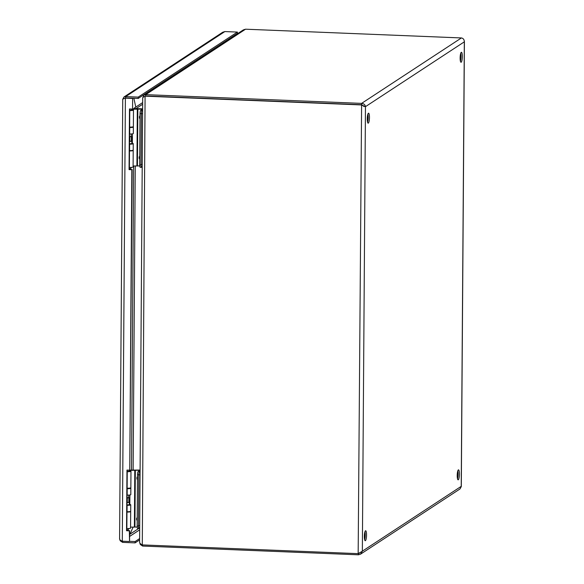<?xml version="1.0" encoding="UTF-8"?>
<svg xmlns="http://www.w3.org/2000/svg" width="584" height="584" viewBox="0 0 584 584"><rect width="100%" height="100%" fill="white"/><g stroke="black" fill="none" stroke-linecap="round" stroke-linejoin="round"><path stroke-width="0.88" d="M461.229 486.698L460.017 488.939L360.576 554.15L362.35 551.186L358.167 553.647L142.292 544.909C140.284 543.938 139.408 542.865 139.678 541.696M243.346 29.901L245.536 29.2L461.411 37.945C463.316 38.332 464.287 39.632 464.324 41.836L464.295 40.953M367.263 118.902A4.993 1.08 -87.7 0 1 368.562 113.187A4.993 1.08 -87.7 0 1 369.438 118.223A4.993 1.08 -87.7 0 1 368.161 123.166A4.993 1.08 -87.7 0 1 367.263 118.902M367.54 122.114A4.993 1.08 92.3 0 0 367.862 114.194M460.134 57.998A4.993 1.08 -87.7 0 1 461.433 52.29A4.993 1.08 -87.7 0 1 462.309 57.327A4.993 1.08 -87.7 0 1 461.024 62.269A4.993 1.08 -87.7 0 1 460.134 57.998M457.214 475.559A4.993 1.08 -87.7 0 1 458.513 469.85A4.993 1.08 -87.7 0 1 459.396 474.88A4.993 1.08 -87.7 0 1 458.111 479.829A4.993 1.08 -87.7 0 1 457.214 475.559M364.35 536.455A4.993 1.08 -87.7 0 1 365.65 530.746A4.993 1.08 -87.7 0 1 366.526 535.784A4.993 1.08 -87.7 0 1 365.241 540.726A4.993 1.08 -87.7 0 1 364.35 536.455M142.773 98.119C142.518 97.572 143.401 96.929 145.423 96.185L361.306 104.93L365.46 106.668C365.109 104.667 363.832 103.572 361.613 103.383L145.737 94.645L143.854 95.148L142.876 97.513M363.416 105.748L361.598 104.733L145.723 95.995L145.08 96.338L142.292 544.909M457.498 478.771A4.993 1.08 92.3 0 0 457.819 470.85M364.628 539.674A4.993 1.08 92.3 0 0 364.949 531.754M460.411 61.21A4.993 1.08 92.3 0 0 460.732 53.297M133.524 108.806L134.262 108.091L136.057 108.792M364.146 106.609L361.606 104.718L145.73 95.973L144.314 96.681M139.773 542.879L140.262 544.441L142.584 546.055L358.459 554.8L360.576 554.143M359.868 552.997L358.758 553.442M142.613 108.828L136.065 108.558L142.649 104.244M142.591 544.916L142.584 546.055M245.536 29.2L145.737 94.645L145.73 95.973M358.167 553.647L361.613 103.383L461.411 37.945M358.466 553.544L358.459 554.8M132.641 98.229L132.568 108.887L132.641 98.229L125.392 98.141L132.342 98.426M127.261 470.091L126.837 530.535L129.626 530.644L129.546 541.302L129.327 530.841L126.545 530.725L126.969 470.076L129.75 470.193L131.845 169.732L129.064 169.615L129.487 108.967L132.269 109.084M129.779 108.982L129.363 169.426L132.145 169.535L129.75 470.193M129.254 541.499L122.297 541.215C120.289 540.404 119.413 539.492 119.676 538.477M124.297 98.521L125.392 98.141C123.37 98.725 122.487 99.214 122.742 99.601L119.589 538.886M222.686 32.259L224.869 31.565L237.389 32.069L138.218 97.105L125.699 96.594L123.947 97.017L122.735 99.251M237.389 32.069L237.381 33.405L138.211 98.433L138.218 97.105M224.869 31.565L125.699 96.594L125.691 97.93L138.211 98.433M237.381 33.806L237.381 33.208M237.681 33.609L237.681 33.222M119.705 539.361L120.209 540.791L122.589 542.368L135.108 542.879L139.605 539.93M129.531 541.317L135.116 541.543L139.612 538.594M122.596 541.229L122.589 542.368M135.116 541.543L135.108 542.879M129.655 127.553L129.721 127.553A3.482 0.518 0.4 0 0 133.371 127.056A3.482 0.518 0.4 0 0 133.028 126.83M129.604 133.992L129.677 133.999A3.482 0.518 0.4 0 0 133.327 133.502L133.371 127.056M131.831 143.226A3.482 0.518 -179.6 0 1 133.254 143.657A3.482 0.518 -179.6 0 1 129.612 144.153L129.538 144.153M129.495 150.592L129.56 150.599A3.482 0.518 0.4 0 0 133.21 150.103L133.254 143.657M132.006 127.005L129.655 127.348M129.538 143.949L131.831 143.562M129.59 136.532A5.395 0.803 0.4 0 0 130.195 136.568L131.75 136.641L131.714 141.153L129.801 141.27A6.738 1.007 -179.6 0 1 129.56 141.255M131.75 136.641L129.831 136.758A6.738 1.007 -179.6 0 1 129.59 136.744M131.385 136.831L131.349 141.35M127.13 488.684L127.203 488.684A3.482 0.518 0.4 0 0 130.852 488.188A3.482 0.518 0.4 0 0 130.509 487.961M127.086 495.123L127.159 495.13A3.482 0.518 0.4 0 0 130.801 494.633L130.852 488.188M129.312 504.357A3.482 0.518 -179.6 0 1 130.736 504.788A3.482 0.518 -179.6 0 1 127.086 505.284L127.013 505.284M126.969 511.723L127.042 511.73A3.482 0.518 0.4 0 0 130.692 511.234L130.736 504.788M129.487 488.144L127.13 488.479M127.02 505.08L129.305 504.693M127.071 497.663A5.395 0.803 0.4 0 0 127.67 497.699L129.225 497.772L129.195 502.284L127.275 502.401A6.738 1.007 -179.6 0 1 127.035 502.386M129.225 497.772L127.305 497.889A6.738 1.007 -179.6 0 1 127.064 497.875M128.86 497.962L128.83 502.481M128.903 470.156L129.546 470.85L129.465 470.178M129.195 501.999L128.991 502.393M128.538 502.466L127.035 502.517M128.889 528.527L128.144 529.768L126.845 529.907M129.538 471.12L127.254 471.507M127.246 471.711A3.482 0.518 0.4 0 0 130.969 471.215A3.482 0.518 0.4 0 0 129.538 470.784M127.137 488.231A3.482 0.518 0.4 0 0 130.852 487.735L130.969 471.215M129.268 511.642L126.969 511.861M126.969 512.066A3.482 0.518 0.4 0 0 130.685 511.569A3.482 0.518 0.4 0 0 130.495 511.401M126.852 528.586A3.482 0.518 0.4 0 0 130.568 528.097L130.685 511.569M140.08 471.595L139.474 471.565A2.854 0.62 92.3 0 0 138.831 474.799L137.517 474.748A2.854 0.62 -87.7 0 1 138.16 471.514L140.087 471.171L139.474 471.565A2.854 0.62 92.3 0 0 138.831 474.799L138.474 526.038A2.854 0.62 92.3 0 0 138.985 528.476A2.854 0.62 92.3 0 0 139.08 528.447L139.678 528.053L138.985 528.024A2.854 0.62 92.3 0 0 139.08 527.994M140.094 470.069L129.889 470.098M129.495 470.375L139.466 470.244L139.926 470.354L138.16 471.514M130.575 527.14L137.196 527.045M129.838 504.437L129.903 494.976M137.766 528.396A2.854 0.62 -87.7 0 1 137.671 528.425A2.854 0.62 -87.7 0 1 137.16 525.987L138.474 526.038M137.517 474.748L137.16 525.987M131.436 109.047L132.064 109.719L131.991 109.069M131.721 140.868L131.517 141.262M131.057 141.335L129.553 141.386M131.407 167.396L130.67 168.637L129.363 168.776M132.064 109.989L129.772 110.376M129.772 110.58A3.482 0.518 0.4 0 0 133.488 110.084A3.482 0.518 0.4 0 0 132.064 109.653M129.655 127.1A3.482 0.518 0.4 0 0 133.371 126.604L133.488 110.084M131.787 150.511L129.487 150.73M129.487 150.935A3.482 0.518 0.4 0 0 133.21 150.438A3.482 0.518 0.4 0 0 133.021 150.27M129.371 167.455A3.482 0.518 0.4 0 0 133.094 166.966L133.21 150.438M142.606 110.464L142 110.434A2.854 0.62 92.3 0 0 141.35 113.668L140.036 113.617A2.854 0.62 -87.7 0 1 140.686 110.383L142.606 110.04L142 110.434A2.854 0.62 92.3 0 0 141.35 113.668L140.992 164.907A2.854 0.62 92.3 0 0 141.503 167.345A2.854 0.62 92.3 0 0 141.598 167.316L142.204 166.922L141.51 166.893A2.854 0.62 92.3 0 0 141.605 166.863M142.613 108.938L132.451 108.967M132.02 109.245L141.985 109.113L142.452 109.223L140.686 110.383M133.101 166.009L139.722 165.914M132.364 143.306L132.429 133.845M140.284 167.265A2.854 0.62 -87.7 0 1 140.189 167.294A2.854 0.62 -87.7 0 1 139.678 164.849L140.992 164.907M140.036 113.617L139.678 164.849M142.584 113.719L141.35 113.668L141 164.454A2.854 0.62 92.3 0 0 141.51 166.893M140.058 474.85L138.831 474.799L138.474 525.585A2.854 0.62 92.3 0 0 138.985 528.024M461.221 486.355L464.324 41.836L365.46 106.668L362.35 551.186L461.221 486.355M134.262 108.091L142.657 102.587M131.524 470.018L133.648 165.98M135.262 165.907L133.137 469.945M125.392 98.141L122.297 541.215M139.678 529.841L129.582 536.455M129.721 127.553L129.677 133.999M129.612 144.153L129.56 150.599M129.831 136.758L129.801 141.27M127.203 488.684L127.159 495.13M127.086 505.284L127.042 511.73M127.305 497.889L127.275 502.401M139.466 470.244L139.459 470.66M129.699 470.339L129.692 470.806M130.079 470.303L130.071 470.857M134.794 470.076L134.4 526.958M135.327 470.076L134.926 526.951M137.196 520.826L136.583 519.461L137.218 517.015M137.474 480.194L136.875 477.705L137.503 476.383M137.495 477.763L136.875 477.705M137.488 478.887L136.868 478.829M136.583 519.461L137.203 519.519M137.211 518.388L136.598 518.329M141.985 109.113L141.985 109.529M132.218 109.208L132.218 109.675M132.597 109.172L132.597 109.726M137.313 108.945L136.919 165.827M137.846 108.945L137.452 165.82M139.715 159.695L139.116 157.198L139.744 155.884M139.999 119.063L139.393 117.698L140.021 115.252M140.014 116.632L139.401 116.574M140.007 117.756L139.393 117.698M139.109 158.33L139.722 158.388M139.729 157.257L139.116 157.198M142.226 164.505L141 164.454M139.707 525.636L138.474 525.585M133.86 98.258L135.787 107.091M133.174 527.016L129.947 534.221L138.722 528.469M461.302 486.538L464.411 41.428M142.693 97.871L139.591 542.171M243.375 29.879L144.044 95.01M123.947 97.01L222.759 32.215M129.546 470.85L129.538 471.295M128.743 495.093L128.728 497.75M129.327 502.225L129.305 504.868M138.985 528.476L137.671 528.425M132.064 109.719L132.064 110.157M131.269 133.962L131.247 136.619M131.845 141.094L131.823 143.737M141.503 167.345L140.189 167.294"/></g></svg>
